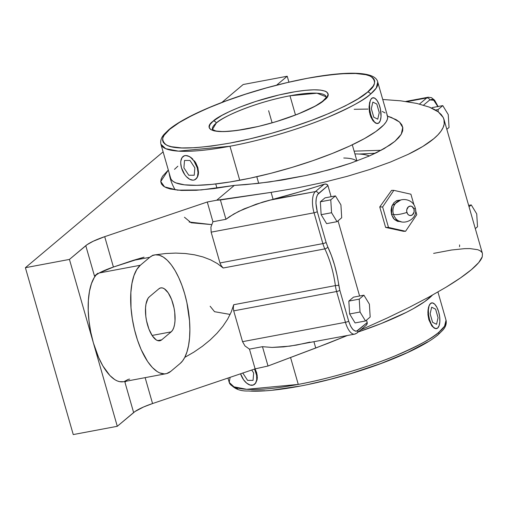 <?xml version="1.0" encoding="UTF-8"?>
<svg xmlns="http://www.w3.org/2000/svg" width="508" height="508" viewBox="0 0 508 508"><rect width="100%" height="100%" fill="white"/><g stroke="black" fill="none" stroke-linecap="round" stroke-linejoin="round"><path stroke-width="0.76" d="M210.141 306.248L214.547 311.696L230.143 314.433M184.455 217.24L191.11 222.758L211.588 224.6L189.135 222.021M175.228 189.89A41.516 36.951 49.9 0 1 169.132 172.872A41.516 36.951 -130.1 0 0 175.228 189.89M354.514 334.175A17.183 7.004 -100.7 0 1 345.446 322.307A2.584 0.527 -16 0 0 348.666 321.113L339.833 290.316L337.026 275.05L334.55 265.03L331.432 255.549L327.774 246.901C333.127 258.28 336.798 271.082 338.785 285.293L335.375 285.604L338.785 285.293L339.833 290.316A2.584 0.527 164 0 1 336.614 291.509L345.446 322.307A2.584 0.527 -16 0 0 348.666 321.113L339.833 290.316A2.584 0.527 164 0 1 336.614 291.509A17.183 7.004 -100.7 0 1 335.375 285.604A56.388 22.981 79.3 0 0 324.853 248.888A2.584 1.289 -25.6 0 0 327.774 246.901L326.098 242.411L317.265 211.607L315.932 203.251L316.249 198.279L317.5 194.685L327.933 185.579L327.362 184.652L325.336 183.959L298.869 192.113L273.082 199.276L271.107 192.373L216.706 200.222L207.27 202L212.928 221.748L225.946 219.297L212.928 221.748L210.915 227.114L211.144 232.156L314.046 212.801A17.183 7.004 -100.7 0 1 315.404 191.592A2.584 2.299 49.9 0 1 318.421 193.586C315.595 197.041 315.214 203.048 317.265 211.607A2.584 0.527 164 0 1 314.046 212.801L322.878 243.605A2.584 0.527 -16 0 0 326.098 242.411L327.774 246.901A2.584 1.289 154.4 0 1 324.853 248.888A17.183 7.004 -100.7 0 1 322.878 243.605A2.584 0.527 -16 0 0 326.098 242.411L317.265 211.607A2.584 0.527 164 0 1 314.046 212.801L211.144 232.156L219.97 262.96L322.878 243.605L314.046 212.801A17.183 7.004 -100.7 0 1 315.404 191.592L269.284 200.26L262.63 202.127L244.069 208.883L233.794 214.02L225.946 219.297L220.402 199.974L216.706 200.222L234.328 185.401L214.008 188.589L196.145 190.284L181.407 190.43L170.345 189.008L166.326 187.731L163.373 186.087L161.512 184.087L160.763 181.762L161.125 179.121L162.598 176.2L168.319 170.04L160.744 181.54L164.598 186.887L177.502 190.151L201.136 189.948L234.328 185.401L257.569 183.464L281.896 180.092L306.076 175.463L329.355 169.742L350.628 163.195L369.075 156.096L384.067 148.685L394.938 141.294L401.263 134.226L402.768 127.349M400.983 221.583L397.599 221.38L394.538 219.57L393.275 218.142L391.528 214.503L391.027 210.299L391.846 206.178L393.859 202.762L396.761 200.571L400.723 200.006L392.062 205.638L391.528 214.503L393.402 214.147A9.842 7.855 -89.9 0 1 395.345 203.727A9.842 7.855 -89.9 0 0 393.402 214.147A11.366 2.324 -16 0 0 406.889 212.427A4.737 3.778 90.1 0 0 411.721 215.278A4.737 3.778 90.1 0 0 413.995 209.22A11.366 2.324 -16 0 0 415.125 207.651A11.366 2.324 164 0 1 413.995 209.22L414.109 211.969L412.388 214.884L410.261 215.557L408.832 215.106L407.645 214.008L406.705 211.531L406.775 209.683L408.495 206.769L410.623 206.096L412.051 206.54L413.995 209.22A4.737 3.778 90.1 0 0 409.162 206.369A4.737 3.778 90.1 0 0 406.889 212.427A11.366 2.324 164 0 1 393.402 214.147L391.528 214.503L394.291 219.335L400.704 221.628M395.446 218.034A9.842 7.855 -89.9 0 1 393.402 214.147A9.842 7.855 -89.9 0 0 395.446 218.034M437.191 335.166A2.584 2.299 -130 0 0 438.81 332.302L444.557 326.206L446.037 320.224L437.94 291.992M169.78 129.273L169.729 129.311C161.722 135.185 160.63 140.418 166.446 145.002C174.308 149.619 195.548 148.971 230.181 143.053C263.582 136.874 301.193 125.057 324.618 115.265C347.815 105.232 362.102 97.53 367.487 92.151A2.584 2.299 50 0 1 370.497 94.151C364.992 99.651 350.368 107.531 326.625 117.805C302.654 127.819 264.16 139.916 229.978 146.24L178.429 151.136L165.665 148.666L160.915 144.234C160.191 140.779 161.303 137.433 164.236 134.195L168.815 129.724C184.08 116.656 223.66 99.758 265.652 88.081C323.406 72.136 374.764 67.348 377.742 82.055A112.782 23.063 164 0 1 370.497 94.151A112.782 23.063 164 0 1 229.978 146.24L239.738 180.264A112.782 23.063 -16 0 0 387.496 116.078L377.742 82.055L376.263 88.049L370.497 94.151A2.584 2.299 -130 0 0 367.487 92.151L358.064 98.819L345.211 105.943L329.419 113.252L311.29 120.466L291.522 127.298L270.878 133.496L250.146 138.824L230.124 143.066L211.582 146.069L195.224 147.714L181.693 147.936L171.501 146.729L167.78 145.606L165.03 144.145L163.284 142.361L162.547 140.272L162.827 137.897L164.135 135.261L169.729 129.311L179.197 122.606L192.056 115.481L207.848 108.172L225.977 100.965L245.745 94.126L266.389 87.928L287.122 82.607L307.143 78.359L325.685 75.362L342.036 73.717L355.575 73.489L365.766 74.695L369.487 75.825L372.231 77.286L373.983 79.07L374.72 81.159L374.434 83.528L373.132 86.163L367.532 92.113C375.539 86.239 376.638 81.013 370.815 76.422C362.96 71.812 341.713 72.46 307.08 78.372C273.679 84.557 236.074 96.374 212.649 106.159C189.452 116.199 175.165 123.901 169.78 129.273A2.584 2.299 -130 0 0 168.789 129.75A2.584 2.299 50 0 1 169.78 129.273M323.05 100.787A2.584 2.299 50 0 1 324.034 100.317C319.926 105.207 288.309 120.904 247.034 128.848C206.343 136.303 204.661 126.86 213.195 121.139L213.227 121.114A2.584 2.299 50 0 1 216.243 123.107L212.433 129.457A59.188 12.103 164 0 1 216.243 123.107A59.188 12.103 164 0 1 289.979 95.771L295.491 114.992L289.979 95.771C250.425 103.397 220.18 118.421 216.243 123.107A2.584 2.299 -130 0 0 213.227 121.114C217.341 116.218 248.958 100.521 290.233 92.577C330.918 85.122 332.6 94.564 324.072 100.286L324.034 100.317A2.584 2.299 -130 0 0 323.05 100.787M354.914 153.924A86.982 17.786 164 0 1 369.386 155.962A86.982 17.786 -16 0 0 354.914 153.924M343.77 158.013A71.025 14.522 164 0 1 356.546 161.093M230.137 377.323L229.21 382.397A112.782 23.063 -16 0 0 298.272 384.41L290.557 357.511L298.272 384.41C332.461 378.079 370.967 365.982 394.945 355.962C418.687 345.688 433.305 337.801 438.81 332.302A112.782 23.063 -16 0 0 446.037 320.224C446.761 323.679 445.649 327.025 442.709 330.27L438.15 334.715C423.145 347.561 384.702 364.109 343.465 375.768C323.298 381.483 304.343 385.699 286.601 388.417C270.986 390.773 258.21 391.63 248.272 390.989C239.528 391.287 233.172 388.423 229.21 382.397L233.959 386.836L246.717 389.306L298.272 384.41A112.782 23.063 -16 0 0 438.81 332.302A2.584 2.299 50 0 1 438.175 334.696M432.467 295.091A112.782 23.063 164 0 1 358.261 331.959L381.146 323.571L406.324 312.369L413.302 308.68L424.745 301.587L432.454 295.097M431.508 302.92L431.686 302.882A13.094 5.334 -100.7 0 1 439.039 313.322A13.094 5.334 -100.7 0 1 437.636 328.073L439.115 325.66L439.833 321.742L439.674 316.916L438.671 311.906L436.975 307.486L434.835 304.317L432.587 302.895L430.568 303.428L431.508 302.92M436.651 328.587L434.289 328.168L431.794 325.882L428.854 319.723L427.946 314.693L428.034 309.816L428.993 305.854L430.568 303.428L429.089 305.835L428.377 309.753L428.53 314.585L429.533 319.589L431.235 324.015L433.368 327.177L435.623 328.606L437.636 328.073A13.094 5.334 -100.7 0 1 436.524 328.619A13.094 5.334 -100.7 0 1 429.165 318.179A13.094 5.334 -100.7 0 1 430.568 303.428A13.094 5.334 -100.7 0 1 431.686 302.882M256.8 176.714L258.699 183.337L256.8 176.714M253.581 384.905L255.695 383.134L257.118 379.641L257.327 377.469L256.661 372.72L256.089 372.974A13.094 7.423 65.7 0 1 253.581 384.905A13.094 7.423 65.7 0 1 251.727 385.293L251.739 385.293M372.688 97.803L372.866 97.765A13.094 5.334 -100.7 0 1 380.225 108.204A13.094 5.334 -100.7 0 1 378.822 122.955L376.803 123.488L374.555 122.066L372.421 118.897L370.719 114.478L369.716 109.468L369.557 104.635L370.275 100.724L370.929 99.301L372.688 97.803M377.838 123.476L375.475 123.05L372.98 120.764L370.84 116.935L369.462 112.122L369.056 107.074L369.602 102.565L370.904 99.301L372.713 97.796L374.891 98.254L377.126 100.59L379.082 104.457L380.46 109.271L381.019 116.63L380.301 120.548L378.822 122.955A13.094 5.334 -100.7 0 1 377.711 123.501A13.094 5.334 -100.7 0 1 370.351 113.062A13.094 5.334 -100.7 0 1 371.754 98.311L371.342 98.723M186.754 155.607L185.845 155.531A13.094 7.423 65.7 0 1 196.767 166.319A13.094 7.423 65.7 0 1 194.761 179.788A13.094 7.423 65.7 0 1 192.913 180.175A13.094 7.423 65.7 0 1 181.489 167.843L180.734 163.131L180.854 160.998L182.054 157.601L184.372 155.766L185.845 155.531L189.135 156.47L190.83 157.613L193.98 161.011L197.275 167.862L198.025 172.574L197.46 176.568L196.704 178.105L194.386 179.94L192.913 180.175L189.624 179.235L186.296 176.562L184.779 174.695L181.489 167.843A13.094 7.423 65.7 0 1 183.998 155.918A13.094 7.423 65.7 0 1 185.845 155.531L184.671 155.677M326.225 96.831L317.036 93.205L289.979 95.771A59.188 12.103 164 0 1 326.225 96.831C325.545 97.072 328.225 95.618 323.075 100.768C312.833 109.969 274.599 124.104 245.529 129.057C230.505 131.559 220.453 132.137 215.367 130.797L212.433 129.457M324.034 100.317L327.209 96.952L328.098 94.145L326.707 91.973L325.164 91.154L320.478 90.087L313.798 89.808L305.378 90.335L295.554 91.643L279.006 94.958L255.816 101.409L239.516 107.245L229.959 111.335L221.888 115.399L213.227 121.114L210.058 124.473L209.169 127.279L210.56 129.451L214.179 130.905L223.469 131.616L236.645 130.531L258.255 126.473L275.698 121.806L297.751 114.179L315.373 106.026L324.034 100.317M370.357 100.311L369.056 107.074L370.034 114.605L372.98 120.764L375.475 123.05L377.711 123.501M183.998 155.918L185.845 155.531L188.354 156.045M191.008 157.531L189.224 156.432L192.748 159.017L191.008 157.531M194.374 160.833L195.809 162.922L194.374 160.833M197.847 167.602L195.809 162.922L197.847 167.602L198.514 172.358L197.847 167.602M198.304 174.53L198.514 172.358L197.745 176.441L198.304 174.53M196.882 178.022L197.745 176.441L195.751 179.203L196.882 178.022M194.761 179.788L194.405 179.927M372.472 97.873L371.754 98.311A13.094 5.334 -100.7 0 1 372.866 97.765M170.675 178.257A112.782 23.063 -16 0 0 239.738 180.264L229.978 146.24A112.782 23.063 164 0 1 160.915 144.234L170.675 178.257M427.774 341.833L407.359 352.609L381.006 363.48L350.977 373.513L330.181 379.305L309.702 384.111M299.828 386.093L272.79 390.093M264.928 390.741L251.39 390.963M237.471 388.633L234.721 387.172M251.727 385.293A13.094 7.423 65.7 0 1 240.563 373.799L243.599 379.806L246.748 383.21L250.12 385.051L253.2 385.051L255.518 383.216L256.724 379.819L256.629 375.38L254.559 369.068A13.094 7.423 65.7 0 1 256.089 372.974L256.661 372.72L255.105 368.884L257.181 375.133L257.118 379.641L255.695 383.134L253.225 385.045M354.178 109.303L368.04 109.074M382.295 111.455L385.108 112.954M386.905 114.776L387.661 116.916L387.369 119.342L386.036 122.041L383.673 124.981L375.958 131.47L364.522 138.557L349.802 145.98L332.365 153.448L312.884 160.674L292.094 167.386L270.815 173.317L249.847 178.244L230.003 181.972L212.046 184.366L196.666 185.331L184.455 184.829L175.876 182.88L173.063 181.388L171.266 179.559L170.663 178.232M174.498 169.355L177.864 166.205M431.286 302.99L430.155 303.841M429.177 305.429L428.415 307.683L427.869 312.185L428.854 319.723L431.794 325.882L434.289 328.168L436.524 328.619M375.317 153.251L359.137 154.038L375.317 153.251M341.706 217.748L340.912 204.857L335.445 195.904L330.772 199.834L331.565 212.725L337.033 221.679L341.706 217.748L337.033 221.679L331.565 212.725L330.772 199.834L335.445 195.904L325.025 197.86L320.351 201.797L330.772 199.834L320.351 201.797L321.145 214.681L331.565 212.725L321.145 214.681L326.612 223.641L337.033 221.679L326.612 223.641L321.145 214.681L320.351 201.797L325.025 197.86L335.445 195.904L340.912 204.857L341.706 217.748M360.032 312.014L365.506 320.973L370.18 317.036L369.386 304.152L363.918 295.192L359.239 299.129L360.032 312.014L359.239 299.129L363.918 295.192L369.386 304.152L370.18 317.036L365.506 320.973L360.032 312.014L349.618 313.976L360.032 312.014M448.246 114.573L442.779 105.62L438.106 109.55L438.245 111.843L438.106 109.55L435.502 110.039L438.106 109.55L442.779 105.62L448.246 114.573L449.04 127.464L448.246 114.573M446.824 129.33L449.04 127.464L446.824 129.33M475.298 228.619L477.514 226.759L476.72 213.868L471.253 204.915L469.036 206.775L471.253 204.915L476.72 213.868L477.514 226.759L475.298 228.619M381.19 150.279L354.114 151.143L381.19 150.279M132.842 260.477L149.784 257.296A56.388 22.981 -100.7 0 1 154.578 254.933A56.388 22.981 -100.7 0 1 155.346 254.826L165.652 253.524L175.711 253.086L185.369 253.517L194.494 254.806L202.952 256.934L210.63 259.874L217.405 263.582L223.19 268.008L324.853 248.888A17.183 7.004 -100.7 0 1 322.878 243.605L219.97 262.96L221.196 265.665L223.19 268.008L221.196 265.665L219.97 262.96L211.144 232.156L210.915 227.114L212.928 221.748L207.27 202L104.705 236.665L113.417 267.043A30.131 6.159 -16 0 0 99.231 272.98A30.131 6.159 -16 0 0 94.488 276.054L85.776 245.675A30.131 6.159 164 0 1 104.705 236.665L113.417 267.043L99.231 272.98L140.322 265.252L149.784 257.296L132.842 260.477L113.417 267.043L144.062 257.175L132.842 260.477M154.578 254.933L152.552 255.314M353.498 297.155L363.918 295.192L353.498 297.155L348.825 301.085L359.239 299.129L348.825 301.085L349.618 313.976L355.086 322.929L365.506 320.973L355.086 322.929L349.618 313.976L348.825 301.085L353.498 297.155M437.82 106.553L433.724 100.216L429.749 99.936A2.584 2.299 -130.1 0 0 426.733 97.942L407.035 101.651L426.733 97.942A17.183 7.004 -100.7 0 1 428.193 97.225L405.702 101.454M437.915 106.794L435.737 102.483L433.241 99.873L431.997 99.346L429.749 99.936L423.558 105.15L429.749 99.936A2.584 2.299 -130.1 0 0 426.733 97.942L419.481 104.051L426.733 97.942A17.183 7.004 -100.7 0 1 428.295 97.206M432.359 107.575L442.779 105.62L432.359 107.575L431.724 108.115L432.359 107.575M468.643 205.403L471.253 204.915L468.643 205.403M405.568 231.28L388.493 227.425L382.626 206.959L393.833 190.354L410.909 194.208L414.026 205.086L410.909 194.208L393.833 190.354L391.598 190.354L393.833 190.354L382.626 206.959L388.493 227.425L385.616 227.419L379.749 206.959L382.626 206.959L379.749 206.959L391.598 190.354L379.749 206.959L385.616 227.419L388.493 227.425L405.568 231.28L403.333 231.273L385.616 227.419L403.333 231.273L405.568 231.28L416.776 214.668L405.568 231.28M415.576 210.483L416.776 214.668L415.576 210.483M402.831 127.724L399.561 122.091L391.509 117.5L387.521 116.154L396.107 119.647L399.561 122.091L401.796 124.79L402.831 127.724L402.654 130.899L401.263 134.226L398.697 137.693L394.938 141.294L390.036 144.977L377.031 152.419L369.075 156.096L350.628 163.195L340.252 166.567L317.945 172.714L306.076 175.463L269.64 181.953L245.802 184.614L234.328 185.401L216.706 200.222L207.27 202L104.705 236.665L93.218 241.236L87.154 244.634L69.444 259.417L93.37 342.856L90.78 332.188L89.046 321.291L88.233 310.585L88.373 300.488L89.459 291.382L91.459 283.616L94.285 277.495L96.355 274.682A56.388 22.981 79.3 0 0 93.37 342.856A56.388 22.981 79.3 0 0 123.463 381.724L119.571 381.66L117.189 380.905L114.764 379.616L109.887 375.526L102.864 365.912L98.635 357.543L93.37 342.856L69.444 259.417L85.776 245.675L94.488 276.054L99.231 272.98L140.322 265.252L149.784 257.296L152.464 255.594L155.346 254.826L159.214 255.181L163.239 257.016L167.31 260.28L171.323 264.884L175.165 270.713L178.733 277.603L181.934 285.369L184.677 293.802L186.893 302.685L189.528 320.815L189.871 329.584L189.554 337.833L188.57 345.351L186.957 351.93L184.76 357.391L182.632 360.826L180.219 363.417L170.758 371.373L166.624 373.583L164.389 373.894L159.683 372.91L157.258 371.627L152.387 367.532L147.631 361.55L141.129 349.555L137.452 339.985L134.468 329.584L132.296 318.745L131.013 307.892L130.867 292.494L131.959 283.388L133.953 275.622L136.779 269.5L140.322 265.252A56.388 22.981 -100.7 0 0 134.277 328.778A56.388 22.981 -100.7 0 0 165.964 373.729A56.388 22.981 -100.7 0 0 170.758 371.373L180.219 363.417A56.388 22.981 -100.7 0 0 184.76 357.391A56.388 22.981 79.3 0 0 184.677 293.802A56.388 22.981 79.3 0 0 155.346 254.826L165.652 253.524L175.711 253.086L185.369 253.517L194.494 254.806L202.952 256.934L210.63 259.874L217.405 263.582L223.19 268.008L324.853 248.888A56.388 22.981 -100.7 0 1 335.375 285.604L233.718 304.724L233.299 307.88L233.712 310.858L242.538 341.662L345.446 322.307L336.614 291.509L233.712 310.858L336.614 291.509A17.183 7.004 -100.7 0 1 335.375 285.604L233.718 304.724L231.267 311.931L227.628 319.157L222.847 326.307L216.992 333.273L210.153 339.96L202.425 346.265L193.923 352.101L184.76 357.391L193.923 352.101L202.425 346.265L210.153 339.96L216.992 333.273L222.847 326.307L227.628 319.157L231.267 311.931L233.718 304.724L233.299 307.88L233.712 310.858L242.538 341.662L244.989 345.954L249.453 349.129L262.471 346.685L272.053 347.434L289.966 346.132L354.616 334.156A17.183 7.004 -100.7 0 1 345.446 322.307L242.538 341.662L244.989 345.954L249.453 349.129L255.118 368.878L249.453 349.129L262.471 346.685L268.014 366.008L315.735 348.024L313.957 341.801L315.735 348.024L347.351 335.521L327.984 343.319L268.014 366.008L262.471 346.685L272.053 347.434L283.635 346.888L296.532 345.078L309.963 342.113M97.828 273.247L94.488 276.054L97.828 273.247M149.371 296.805L147.936 298.526L145.98 304.159L145.542 307.848L145.809 316.281L146.514 320.694L148.92 329.089L152.337 335.839L156.235 339.922L158.185 340.747L160.033 340.716L161.709 339.82L171.171 331.864L172.606 330.137L173.749 327.66L174.561 324.51L175 320.821L174.733 312.388L174.028 307.969L171.621 299.58L168.205 292.824L164.306 288.741L162.357 287.915L160.509 287.947L158.833 288.849L149.371 296.805L158.833 288.849A22.86 9.315 -100.7 0 1 160.776 287.89A22.86 9.315 -100.7 0 1 173.622 306.114A22.86 9.315 -100.7 0 1 171.171 331.864L161.709 339.82L157.607 340.589L161.709 339.82A22.86 9.315 -100.7 0 1 159.766 340.779A22.86 9.315 -100.7 0 1 146.92 322.555A22.86 9.315 -100.7 0 1 149.371 296.805M365.925 325.495L357.041 332.981L354.616 334.156A17.183 7.004 -100.7 0 0 356.076 333.439A2.584 2.299 49.9 0 0 357.695 330.568L367.214 322.567L366.509 320.123L367.29 323.126L366.738 324.707L365.925 325.495L367.227 323.685L367.214 322.567L356.629 331.14L355.448 331.165L352.939 329.578L350.558 326.047L348.666 321.113C351.365 329.127 354.374 332.283 357.695 330.568A2.584 2.299 49.9 0 1 357.067 332.962M327.933 185.579L331.121 196.717L327.933 185.579L318.421 193.586A2.584 2.299 49.9 0 0 315.404 191.592L324.244 184.15L315.404 191.592L273.082 199.276L256.14 204.203L238.665 211.411L229.533 216.662L225.946 219.297L220.402 199.974L271.107 192.373L273.082 199.276A166.16 33.979 -16 0 0 324.244 184.15L326.422 184.112L327.933 185.579M338.042 220.834L359.594 296.005L338.042 220.834M443.96 119.323L443.287 117.583L438.309 111.893L429.381 107.131L416.731 103.41L400.672 100.825L382.74 99.479L400.672 100.825L416.731 103.41L429.381 107.131L434.327 109.391L438.309 111.893L441.3 114.63L443.287 117.583L444.259 120.726L444.202 124.054L443.116 127.533L441.014 131.147L437.909 134.868L433.819 138.684L422.789 146.475L408.197 154.337L390.411 162.065L369.862 169.469L347.078 176.365L322.612 182.582L297.072 187.96L271.107 192.373L297.072 187.96L322.612 182.582L347.078 176.365L369.862 169.469L390.411 162.065L408.197 154.337C419.183 149.028 427.723 143.815 433.819 138.684C439.928 133.547 443.382 128.67 444.202 124.054L443.96 119.323L482.441 253.53L482.263 256.8L482.435 253.511M459.657 245.713L459.492 246.691M459.518 244.926L459.6 245.281M288.912 82.131L287.217 76.232L276.65 85.122L287.217 76.232L243.18 84.519L221.869 102.445L243.18 84.519L287.217 76.232L288.912 82.131M152.076 335.451L171.171 331.864L152.076 335.451M163.106 151.867L25.4 267.697L69.444 259.417L25.4 267.697L163.106 151.867M124.917 382.175L126.028 381.241L124.917 382.175A30.131 6.159 164 0 1 126.181 381.216L124.917 382.175L133.629 412.553L124.917 382.175M124.13 381.578L128.257 379.368L129.661 379.101M471.386 269.685C477.488 264.547 481.114 260.255 482.263 256.8L478.707 262.585L471.386 269.685C465.29 274.815 456.914 280.613 446.259 287.084L460.477 277.914L471.386 269.685M429.089 296.958L446.259 287.084L429.089 296.958L409.385 307.283L429.089 296.958M387.636 317.817L409.385 307.283L387.636 317.817L364.395 328.289L387.636 317.817M360.75 329.87L364.395 328.289L360.75 329.87M73.254 434.575L25.4 267.697L73.254 434.575L117.291 426.295L93.37 342.856L117.291 426.295L135.007 411.512L143.643 406.946L152.559 403.549A30.131 6.159 -16 0 0 133.629 412.553L117.291 426.295L73.254 434.575M145.136 377.647L152.559 403.549L255.118 368.878L268.014 366.008L255.118 368.878L152.559 403.549L145.136 377.647M481.971 252.476L480.377 250.895L477.831 249.714L469.944 248.583L464.655 248.647L451.555 250.006L433.622 253.378M268.63 110.712L272.098 122.803M371.323 108.674L373.774 117.208L377.736 119.17L379.254 112.598L376.803 104.057L372.84 102.095L371.323 108.674M189.992 160.464L184.525 160.458L183.909 167.85L188.766 175.241L194.234 175.247L194.85 167.856L189.992 160.464M432.587 322.326L430.136 313.785L431.654 307.213L435.623 309.175L438.067 317.71L436.55 324.288L432.587 322.326M251.727 370.021L253.663 372.974L253.048 380.365L247.58 380.359L242.729 372.961M394.792 204.464C399.586 196.488 413.067 198.666 415.138 207.689C419.29 219.481 401.149 227.952 394.78 217.157M356.927 160.953L352.298 144.812M216.96 188.201L215.748 183.966M229.21 382.397L227.965 378.06M438.087 106.502L434.594 100.184L431.514 97.688L428.193 97.225M123.463 381.724L165.964 373.729"/></g></svg>
